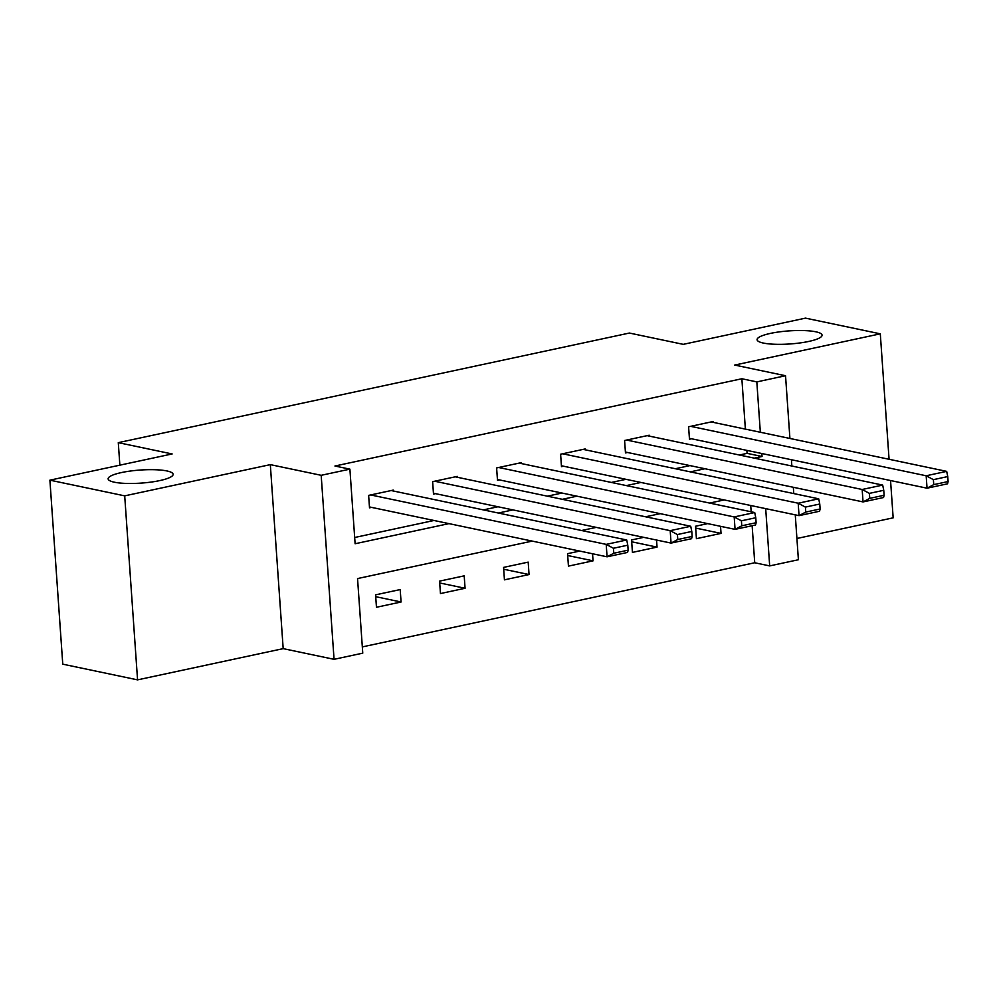 <?xml version="1.0" encoding="UTF-8"?>
<svg xmlns="http://www.w3.org/2000/svg" width="998" height="998" viewBox="0 0 998 998"><rect width="100%" height="100%" fill="white"/><g stroke="black" fill="none" stroke-linecap="round" stroke-linejoin="round"><path stroke-width="1.5" d="M166.878 470.944A32.572 6.549 176 0 1 173.116 474.3A32.572 6.549 176 0 1 150.91 482.109A32.572 6.549 176 0 1 114.371 482.209A32.572 6.549 176 0 1 108.133 478.853A32.572 6.549 176 0 1 130.339 471.044A32.572 6.549 176 0 1 166.878 470.944M815.828 331.798A32.572 6.549 176 0 1 822.065 335.153A32.572 6.549 176 0 1 799.86 342.963A32.572 6.549 176 0 1 763.32 343.05A32.572 6.549 176 0 1 757.083 339.694A32.572 6.549 176 0 1 779.288 331.885A32.572 6.549 176 0 1 815.828 331.798M532.233 541.103L357.546 578.566L362.761 653.154L334.056 659.316L321.181 475.31L349.899 469.147L355.113 543.748L448.963 523.626M283.183 648.638L270.321 464.631L124.7 495.856L49.9 480.163L62.762 664.169L137.562 679.863L283.183 648.638L334.056 659.316M796.915 538.483L893.16 517.837L890.553 480.549M795.269 514.856L798.4 559.741L769.683 565.903L765.691 508.643M362.324 646.904L754.725 562.76L769.683 565.903M124.7 495.856L137.562 679.863M889.068 459.28L880.298 333.831L734.678 365.068L785.538 375.735L789.917 438.471M49.9 480.163L172.143 453.953L118.288 442.65L629.401 333.045L683.256 344.347L805.498 318.137L880.298 333.831M118.288 442.65L119.86 465.155M754.725 562.76L752.143 525.709M751.17 511.799L750.721 505.499M707.707 523.626L695.556 526.233L696.417 538.671L721.03 533.394L720.544 526.32M643.722 537.348L631.559 539.955L632.433 552.393L657.046 547.116L656.547 540.043M579.726 551.071L567.563 553.678L568.436 566.115L593.049 560.839L592.55 553.765M528.192 562.124L503.578 567.4L504.439 579.838L529.052 574.549L528.192 562.124M464.195 575.846L439.582 581.123L440.455 593.561L465.068 588.271L464.195 575.846M400.198 589.569L375.585 594.845L376.458 607.271L401.071 601.994L400.198 589.569M745.381 429.115L741.863 378.753L334.941 466.016L349.899 469.147M354.677 537.498L434.005 520.482M483.381 509.891L498.002 506.759M547.378 496.168L561.986 493.037M611.375 482.446L625.983 479.314M675.359 468.723L689.98 465.592M739.356 455.013L747.078 453.354L746.866 450.385M713.271 422.379L713.208 421.493L688.595 426.77L689.468 439.207L691.514 438.771M649.274 436.101L649.211 435.215L624.598 440.492L625.472 452.93L627.53 452.493M585.29 449.824L585.227 448.938L560.614 454.215L561.475 466.652L563.533 466.216M521.293 463.546L521.23 462.66L496.617 467.937L497.491 480.375L499.536 479.926M457.296 477.269L457.234 476.383L432.633 481.66L433.494 494.097L435.552 493.648M393.312 490.991L393.249 490.105L368.636 495.382L369.51 507.82L371.555 507.371M270.321 464.631L321.181 475.31M741.863 378.753L756.821 381.897L785.538 375.735M724.211 499.936L709.603 503.067M660.214 513.658L645.606 516.789M596.23 527.381L581.609 530.512M791.414 459.729L791.851 466.029M793.335 487.286L793.772 493.586M754.313 458.144L762.035 456.485L761.836 453.529M760.339 432.259L756.821 381.897M498.351 513.034L512.96 509.903M562.336 499.312L576.956 496.181M626.332 485.589L640.941 482.458M690.317 471.867L704.937 468.736M747.078 453.354L762.035 456.485M695.681 528.067L721.03 533.394M631.684 541.789L657.046 547.116M567.7 555.512L593.049 560.839M503.703 569.234L529.052 574.549M439.706 582.957L465.068 588.271M375.722 596.679L401.071 601.994M711.162 421.929L946.678 471.368L926.169 475.772L927.042 488.197L933.741 484.629L948.1 481.547L947.751 476.57L933.392 479.651L933.741 484.629M689.406 438.322L927.042 488.197L947.551 483.805L948.1 481.547M690.641 426.333L926.169 475.772L933.392 479.651M947.751 476.57L946.678 471.368M647.166 435.652L882.681 485.09L862.172 489.494L863.045 501.919L869.745 498.351L884.103 495.27L883.754 490.292L869.408 493.374L869.745 498.351M625.409 452.044L863.045 501.919L883.554 497.528L884.103 495.27M626.657 440.056L862.172 489.494L869.408 493.374M883.754 490.292L882.681 485.09M583.169 449.374L818.697 498.813L798.188 503.217L799.049 515.642L805.76 512.074L820.119 508.992L819.77 504.015L805.411 507.096L805.76 512.074M561.425 465.767L799.049 515.642L819.558 511.25L820.119 508.992M562.66 453.778L798.188 503.217L805.411 507.096M819.77 504.015L818.697 498.813M519.185 463.097L754.7 512.535L734.191 516.939L735.064 529.364L741.764 525.796L756.122 522.715L755.773 517.737L741.414 520.819L741.764 525.796M497.428 479.489L735.064 529.364L755.573 524.973L756.122 522.715M498.676 467.501L734.191 516.939L741.414 520.819M755.773 517.737L754.7 512.535M455.188 476.819L690.716 526.258L670.194 530.662L671.068 543.087L677.779 539.519L692.125 536.437L691.789 531.46L677.43 534.541L677.779 539.519M433.431 493.212L671.068 543.087L691.577 538.695L692.125 536.437M434.679 481.223L670.194 530.662L677.43 534.541M691.789 531.46L690.716 526.258M391.191 490.542L626.719 539.98L606.21 544.384L607.071 556.809L613.782 553.241L628.141 550.16L627.792 545.182L613.433 548.264L613.782 553.241M369.447 506.934L607.071 556.809L627.592 552.418L628.141 550.16M370.682 494.946L606.21 544.384L613.433 548.264M627.792 545.182L626.719 539.98"/></g></svg>
